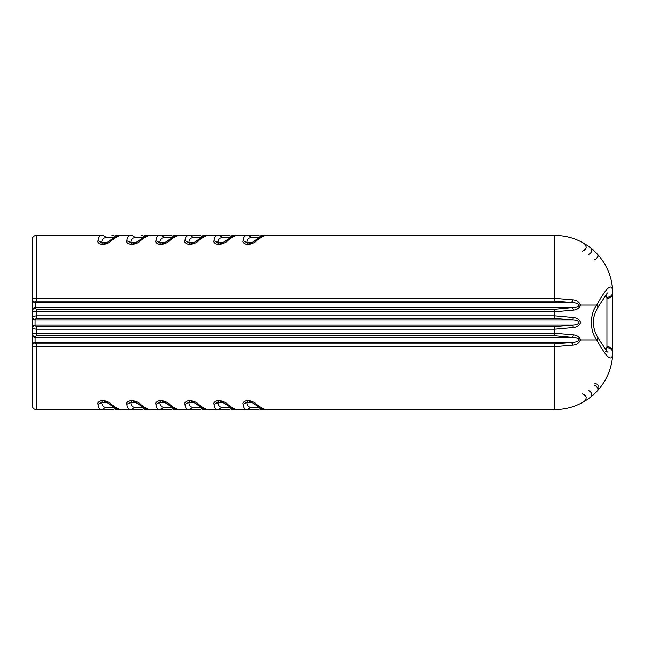 <?xml version="1.0" encoding="UTF-8"?>
<svg xmlns="http://www.w3.org/2000/svg" width="645" height="645" viewBox="0 0 645 645"><rect width="100%" height="100%" fill="white"/><g stroke="black" fill="none" stroke-linecap="round" stroke-linejoin="round"><path stroke-width="0.97" d="M606.3 350.953L606.945 346.688A5.805 4.838 0 0 1 612.75 351.525L612.734 292.209C612.226 282.276 606.905 286.574 596.762 305.085C589.675 313.72 589.675 331.28 596.762 339.915C606.905 358.427 612.226 362.724 612.734 352.791L612.726 353.065M606.945 346.688L606.945 298.312L606.3 294.047M554.7 343.922L571.76 342.431C575.671 342.269 578.194 341.431 579.331 339.915C578.468 338.464 576.146 337.625 572.357 337.4L554.7 335.722L36.313 335.722L35.015 336.827L35.048 342.89L36.313 343.922L554.7 343.922L554.7 409.575L266.699 409.575C264.232 409.559 260.886 407.809 256.654 404.318C255.388 402.682 252.38 401.327 247.64 400.271C243.745 401.375 242.206 402.714 243.012 404.286C243.326 407.793 244.713 409.559 247.18 409.575L237.674 409.575C235.207 409.559 231.861 407.809 227.629 404.318C226.363 402.682 223.355 401.327 218.615 400.271C214.72 401.375 213.181 402.714 213.987 404.286C214.301 407.793 215.688 409.559 218.155 409.575L208.649 409.575C206.182 409.559 202.836 407.809 198.604 404.318C197.338 402.682 194.33 401.327 189.59 400.271C185.696 401.375 184.156 402.714 184.962 404.286C185.276 407.793 186.663 409.559 189.13 409.575L179.624 409.575C177.157 409.559 173.811 407.809 169.579 404.318C168.313 402.682 165.305 401.327 160.565 400.271C156.671 401.375 155.131 402.714 155.937 404.286C156.251 407.793 157.638 409.559 160.105 409.575L150.599 409.575C148.132 409.559 144.786 407.809 140.554 404.318C139.288 402.682 136.28 401.327 131.54 400.271C127.645 401.375 126.106 402.714 126.912 404.286C127.226 407.793 128.613 409.559 131.08 409.575L121.574 409.575C119.107 409.559 115.761 407.809 111.529 404.318C110.263 402.682 107.255 401.327 102.515 400.271C98.62 401.375 97.081 402.714 97.887 404.286C98.201 407.793 99.588 409.559 102.055 409.575L36.313 409.575A4.064 4.064 0 0 1 32.25 405.512L32.25 345.793C32.492 346.341 33.846 346.647 36.313 346.72L554.7 346.72L572.655 345.164C576.308 345.035 578.96 343.285 580.621 339.915C579.258 336.787 576.799 335.11 573.268 334.884L554.7 333.215L36.313 333.215L32.25 333.884L32.25 239.489L32.25 287.67M573.268 334.884L572.357 337.4L35.153 337.4A2.903 2.516 180 0 1 32.25 334.884L32.25 344.946A2.903 2.516 180 0 1 35.153 342.431L571.76 342.431L572.655 345.164M606.945 298.312A5.805 4.838 0 0 0 612.75 293.475L612.726 291.935M607.356 292.927L597.891 307.375L596.762 305.085L580.621 305.085C579.25 308.221 576.791 309.898 573.268 310.116L554.7 311.785L554.7 315.8L573.268 317.469C576.799 317.695 579.258 319.372 580.621 322.5C579.258 325.628 576.807 327.305 573.268 327.531L554.7 329.2L554.7 335.722M597.891 307.375C594.9 312.769 593.932 316.8 593.86 317.55L593.344 322.5C593.505 327.789 595.021 332.828 597.891 337.625L596.762 339.915L579.331 339.915M36.313 343.922L36.313 409.575A4.064 4.064 0 0 1 32.25 405.512L32.25 357.33M35.048 302.11L36.313 301.078L554.7 301.078L571.76 302.57C575.671 302.731 578.194 303.569 579.331 305.085C578.468 306.544 576.138 307.383 572.357 307.601L554.7 309.278L36.313 309.278L35.015 308.173L35.153 307.601A2.903 2.516 180 0 0 32.25 310.116L32.25 300.054A2.903 2.516 180 0 0 35.153 302.57L35.048 302.11C33.363 301.715 32.427 300.747 32.25 299.207C32.492 298.659 33.846 298.353 36.313 298.28L36.313 235.425A4.064 4.064 0 0 0 32.25 239.489A4.064 4.064 0 0 1 36.313 235.425L102.055 235.425C99.588 235.441 98.201 237.207 97.887 240.714C97.081 242.286 98.62 243.625 102.515 244.729C107.255 243.673 110.263 242.318 111.529 240.682C115.761 237.191 119.107 235.441 121.574 235.425L131.08 235.425C128.613 235.441 127.226 237.207 126.912 240.714C126.106 242.286 127.645 243.625 131.54 244.729C136.28 243.673 139.288 242.318 140.554 240.682C144.786 237.191 148.132 235.441 150.599 235.425L160.105 235.425C157.638 235.441 156.251 237.207 155.937 240.714C155.131 242.286 156.671 243.625 160.565 244.729C165.305 243.673 168.313 242.318 169.579 240.682C173.811 237.191 177.157 235.441 179.624 235.425L189.13 235.425C186.663 235.441 185.276 237.207 184.962 240.714C184.156 242.286 185.696 243.625 189.59 244.729C194.33 243.673 197.338 242.318 198.604 240.682C202.836 237.191 206.182 235.441 208.649 235.425L218.155 235.425C215.688 235.441 214.301 237.207 213.987 240.714C213.181 242.286 214.72 243.625 218.615 244.729C223.355 243.673 226.363 242.318 227.629 240.682C231.861 237.191 235.207 235.441 237.674 235.425L247.18 235.425C244.713 235.441 243.326 237.207 243.012 240.714C242.206 242.286 243.745 243.625 247.64 244.729C252.38 243.673 255.388 242.318 256.654 240.682C260.886 237.191 264.232 235.441 266.699 235.425L554.7 235.425A58.05 58.05 0 0 1 612.734 292.209C612.419 295.297 610.484 297.006 606.929 297.337M35.015 319.412L36.313 318.308L554.7 318.308L572.357 319.985C581.032 320.041 581.032 324.959 572.357 325.016L554.7 326.692L36.313 326.692L35.015 325.588L35.015 319.412C33.346 318.993 32.427 318.009 32.25 316.469L32.25 310.277C32.435 308.762 33.403 307.923 35.153 307.77M573.268 317.469L572.357 319.985L35.153 319.985A2.903 2.516 180 0 1 32.25 317.469L32.25 317.308A2.903 2.516 180 0 0 35.153 319.815M35.153 325.185C33.403 325.338 32.435 326.177 32.25 327.692L32.25 327.531A2.903 2.516 180 0 1 35.153 325.016L572.357 325.016L573.268 327.531M609.646 274.746L610.081 276.076M610.799 278.559L611.387 280.97M611.879 283.461L612.653 290.177M586.249 244.745L587.482 245.568M588.651 246.39L594.166 250.905M596.544 253.235L598.745 255.662M600.616 257.952L602.398 260.395M589.74 247.188L588.667 246.406M587.426 245.527L586.176 244.697M596.875 253.59L596.198 252.88M595.52 252.195L590.747 247.978C592.529 250.453 591.804 252.63 588.571 254.501M498.907 235.425L554.7 235.425L554.7 298.28L572.655 299.836C576.308 299.965 578.96 301.715 580.621 305.085L579.331 305.085M596.198 392.12L597.971 390.225C599.834 386.678 598.826 384.42 594.94 383.453M591.755 396.215L595.52 392.805M586.16 400.311L587.41 399.481M589.312 398.126L590.747 397.022C592.529 394.547 591.804 392.37 588.571 390.499M600.737 386.887L599.003 389.04M596.939 391.338L594.69 393.603M592.416 395.651L590.006 397.602M587.474 399.44L586.249 400.255M612.653 354.823L612.46 357.29M612.218 359.346L611.879 361.539M611.387 364.03L610.799 366.441M610.081 368.924L609.646 370.254M495.602 409.575L554.7 409.575A58.05 58.05 0 0 0 612.734 352.791C612.444 349.687 610.509 347.978 606.929 347.663M35.015 308.173C33.346 308.592 32.427 309.576 32.25 311.116L36.313 311.785L36.313 315.8L554.7 315.8L554.7 318.308M32.25 316.469L36.313 315.8L36.313 318.308M35.015 325.588C33.346 326.007 32.427 326.991 32.25 328.531L36.313 329.2L36.313 335.722M35.015 336.827C33.346 336.408 32.427 335.424 32.25 333.884M35.048 342.89C33.363 343.285 32.427 344.253 32.25 345.793M259.629 236.078L262.039 235.425L329.7 235.425M376.777 235.425L380.026 235.425M417.936 235.425L419.323 235.425M457.74 235.425L460.49 235.425M259.701 236.118L262.039 235.425L276.689 235.425M597.971 254.775L598.866 256.436M597.609 254.38C598.528 256.371 597.488 258.194 594.488 259.846M584.306 243.536C587.369 247.091 586.684 249.607 582.233 251.099M573.268 310.116L572.357 307.601L35.153 307.601L35.153 302.57L571.76 302.57L572.655 299.836M584.306 401.464C587.369 397.909 586.684 395.393 582.233 393.901M597.609 390.62C598.528 388.629 597.488 386.807 594.488 385.154M448.533 409.575L445.276 409.575M407.366 409.575L405.979 409.575M367.561 409.575L364.812 409.575M326.402 409.575L262.039 409.575A4.644 4.467 -90 0 1 259.701 408.882M276.689 409.575L262.039 409.575L259.629 408.922M111.529 404.318L108.666 403.689C105.441 401.472 103.369 400.537 102.458 400.868L101.757 402.319C102.071 405.592 103.458 407.237 105.917 407.253L102.055 409.575L112.037 409.575A4.829 4.644 0 0 0 115.6 408.067M97.605 409.575L112.037 409.575M97.605 235.425L102.055 235.425A4.644 4.467 90 0 1 105.917 237.747C103.458 237.763 102.071 239.408 101.757 242.681L102.458 244.133C104.853 243.745 106.925 242.802 108.666 241.311C116.052 236.481 120.357 234.514 121.574 235.425M256.654 240.682L253.791 241.311C261.177 236.481 265.482 234.514 266.699 235.425M243.012 240.714L246.882 242.681L247.583 244.133C249.978 243.745 252.05 242.802 253.791 241.311M260.725 236.933A4.829 4.644 180 0 0 257.161 235.425L247.18 235.425A4.644 4.467 90 0 1 251.042 237.747C248.583 237.763 247.196 239.408 246.882 242.681L251.8 242.681M230.604 236.078L233.014 235.425L242.536 235.425M230.676 236.118L233.014 235.425L247.664 235.425M227.629 240.682L224.766 241.311C232.152 236.481 236.457 234.514 237.674 235.425M213.987 240.714L217.857 242.681L218.558 244.133C220.953 243.745 223.025 242.802 224.766 241.311M231.7 236.933A4.829 4.644 180 0 0 228.136 235.425L218.155 235.425A4.644 4.467 90 0 1 222.017 237.747C219.558 237.763 218.171 239.408 217.857 242.681L222.775 242.681M201.579 236.078L203.989 235.425L213.511 235.425M201.651 236.118L203.989 235.425L218.639 235.425M198.604 240.682L195.741 241.311C203.127 236.481 207.432 234.514 208.649 235.425M184.962 240.714L188.832 242.681L189.533 244.133C191.928 243.745 194 242.802 195.741 241.311M202.675 236.933A4.829 4.644 180 0 0 199.112 235.425L189.13 235.425A4.644 4.467 90 0 1 192.992 237.747C190.533 237.763 189.146 239.408 188.832 242.681L193.75 242.681M172.554 236.078L174.964 235.425L189.614 235.425M169.579 240.682L166.716 241.311C174.102 236.481 178.407 234.514 179.624 235.425M155.937 240.714L159.807 242.681L160.508 244.133C162.903 243.745 164.975 242.802 166.716 241.311M173.65 236.933A4.829 4.644 180 0 0 170.087 235.425L160.105 235.425A4.644 4.467 90 0 1 163.967 237.747C161.508 237.763 160.121 239.408 159.807 242.681L164.725 242.681M143.529 236.078L145.939 235.425L155.461 235.425M143.601 236.118L145.939 235.425L160.589 235.425M140.554 240.682L137.691 241.311C145.077 236.481 149.382 234.514 150.599 235.425M126.912 240.714L130.782 242.681L131.483 244.133C133.878 243.745 135.95 242.802 137.691 241.311M126.63 235.425L131.08 235.425A4.644 4.467 90 0 1 134.942 237.747C132.483 237.763 131.096 239.408 130.782 242.681L135.7 242.681M114.504 236.078L116.914 235.425L126.436 235.425M114.576 236.118L116.914 235.425L131.564 235.425M111.529 240.682L108.666 241.311M97.887 240.714L101.757 242.681L106.675 242.681M266.699 409.575C265.45 410.47 261.144 408.511 253.791 403.689L256.654 404.318M253.791 403.689C250.566 401.472 248.494 400.537 247.583 400.868L246.882 402.319L243.012 404.286M251.8 402.319L246.882 402.319C247.196 405.592 248.583 407.237 251.042 407.253L247.18 409.575L257.161 409.575A4.829 4.644 0 0 0 260.725 408.067M247.664 409.575L233.014 409.575A4.644 4.467 -90 0 1 230.676 408.882M242.73 409.575L257.161 409.575M237.674 409.575C236.425 410.47 232.119 408.511 224.766 403.689L227.629 404.318M224.766 403.689C221.541 401.472 219.469 400.537 218.558 400.868L217.857 402.319L213.987 404.286M222.775 402.319L217.857 402.319C218.171 405.592 219.558 407.237 222.017 407.253L218.155 409.575L228.136 409.575A4.829 4.644 0 0 0 231.7 408.067M218.639 409.575L203.989 409.575A4.644 4.467 -90 0 1 201.651 408.882M213.705 409.575L228.136 409.575M198.604 404.318L195.741 403.689C192.516 401.472 190.444 400.537 189.533 400.868L188.832 402.319C189.146 405.592 190.533 407.237 192.992 407.253L201.071 407.253M184.962 404.286L188.832 402.319L193.75 402.319M202.675 408.067A4.829 4.644 0 0 1 199.112 409.575L189.13 409.575L192.992 407.253M189.614 409.575L174.964 409.575A4.644 4.467 -90 0 1 172.626 408.882M169.579 404.318L166.716 403.689C163.491 401.472 161.419 400.537 160.508 400.868L159.807 402.319C160.121 405.592 161.508 407.237 163.967 407.253L172.046 407.253M155.937 404.286L159.807 402.319L164.725 402.319M155.655 409.575L170.087 409.575L160.105 409.575L163.967 407.253M160.589 409.575L145.939 409.575A4.644 4.467 -90 0 1 143.601 408.882M140.554 404.318L137.691 403.689C134.466 401.472 132.394 400.537 131.483 400.868L130.782 402.319C131.096 405.592 132.483 407.237 134.942 407.253L143.021 407.253M126.912 404.286L130.782 402.319L135.7 402.319M126.63 409.575L141.062 409.575L131.08 409.575L134.942 407.253M131.564 409.575L116.914 409.575A4.644 4.467 -90 0 1 114.576 408.882M97.887 404.286L101.757 402.319L106.675 402.319M112.037 235.425A4.829 4.644 180 0 1 115.6 236.933M174.964 235.425L172.626 236.118M141.062 235.425A4.829 4.644 180 0 1 144.625 236.933M170.087 409.575A4.829 4.644 0 0 0 173.65 408.067M141.062 409.575A4.829 4.644 0 0 0 144.625 408.067M554.7 235.425A58.05 58.05 0 0 1 612.734 292.209M554.7 409.575A58.05 58.05 0 0 0 612.734 352.791M36.313 409.575A4.064 4.064 0 0 1 32.25 405.512M36.313 235.425A4.064 4.064 0 0 0 32.25 239.489A4.064 4.064 0 0 1 36.313 235.425M35.153 302.432A2.903 2.516 180 0 1 32.25 299.925M35.153 337.23C33.403 337.077 32.435 336.239 32.25 334.723M35.153 342.568A2.903 2.516 180 0 0 32.25 345.075M36.313 301.078L36.313 298.28L554.7 298.28L554.7 301.078M554.7 326.692L554.7 329.2L36.313 329.2L36.313 326.692M554.7 309.278L554.7 311.785L36.313 311.785L36.313 309.278M105.917 407.253L113.996 407.253M113.996 237.747L105.917 237.747M259.121 237.747L251.042 237.747M230.096 237.747L222.017 237.747M201.071 237.747L192.992 237.747M172.046 237.747L163.967 237.747M143.021 237.747L134.942 237.747M251.042 407.253L259.121 407.253L251.042 407.253M222.017 407.253L230.096 407.253L222.017 407.253M597.891 337.625L607.356 352.073L605.292 351.525M208.649 409.575C207.4 410.47 203.094 408.511 195.741 403.689M179.624 409.575C178.375 410.47 174.069 408.511 166.716 403.689M150.599 409.575C149.35 410.47 145.044 408.511 137.691 403.689M121.574 409.575C120.325 410.47 116.019 408.511 108.666 403.689M116.914 409.575L114.504 408.922M145.939 409.575L143.529 408.922M174.964 409.575L172.554 408.922M203.989 409.575L201.579 408.922M233.014 409.575L230.604 408.922"/></g></svg>
